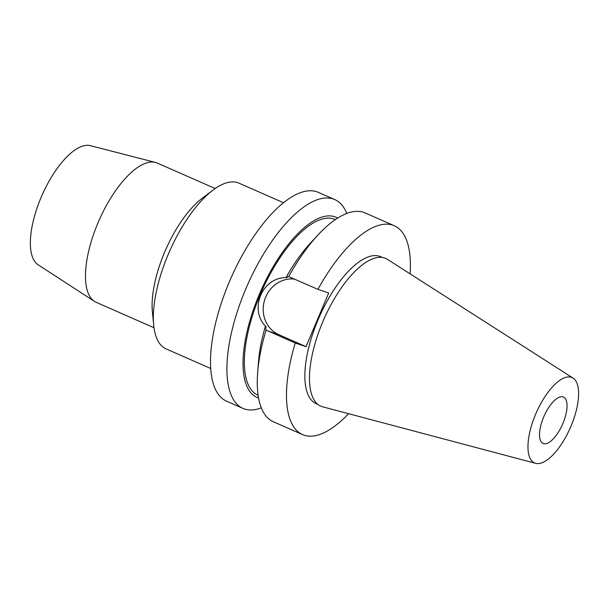 <?xml version="1.0" encoding="UTF-8"?>
<svg xmlns="http://www.w3.org/2000/svg" width="609" height="609" viewBox="0 0 609 609"><rect width="100%" height="100%" fill="white"/><g stroke="black" fill="none" stroke-linecap="round" stroke-linejoin="round"><path stroke-width="0.91" d="M318.347 192.353A114.05 45.477 113.7 0 0 316.787 191.759A114.05 45.477 -66.3 0 0 229.966 280.368A114.05 45.477 -66.3 0 0 226.525 401.164L242.938 408.38A114.05 45.477 -66.3 0 1 246.379 287.585A114.05 45.477 -66.3 0 1 333.207 198.976A114.05 45.477 113.7 0 1 334.76 199.577L318.347 192.353M242.938 408.38A114.05 45.477 -66.3 0 0 244.491 408.982A114.05 45.477 113.7 0 0 261.299 407.863M346.787 213.462A114.05 45.477 113.7 0 0 334.76 199.577M258.551 398.004A98.376 39.227 113.7 0 1 258.186 397.89A98.376 39.227 -66.3 0 1 259.114 294.84A98.376 39.227 -66.3 0 1 334.706 216.751A98.376 39.227 113.7 0 1 337.668 218.098M335.361 219.613L335.072 219.484A95.948 38.26 113.7 0 0 333.762 218.981A95.948 38.26 -66.3 0 0 260.721 293.53A95.948 38.26 -66.3 0 0 257.82 395.15L258.109 395.279M302.513 434.582L273.334 421.748A114.05 45.477 -66.3 0 1 257.683 372.244A114.05 45.477 -66.3 0 1 266.087 330.101L295.236 343.019A114.05 45.477 113.7 0 0 302.513 434.582A114.05 45.477 113.7 0 0 348.584 413.701M288.681 276.608A114.05 45.477 -66.3 0 1 318.096 234.868A114.05 45.477 -66.3 0 1 365.156 212.937L394.335 225.772A114.05 45.477 113.7 0 0 317.913 289.351L288.681 276.608L286.154 277.301A98.376 39.227 -66.3 0 1 310.651 242.869L318.096 234.868M410.085 273.837A114.05 45.477 113.7 0 0 394.335 225.772M266.087 330.101L265.296 326.69A98.376 39.227 -66.3 0 0 258.551 361.35L257.683 372.244M265.296 326.69L266.247 327.01C248.305 309.753 262.357 276.478 287.113 277.62L286.154 277.301M295.236 343.019L306.03 346.628L278.831 334.668A29.148 26.712 108.5 0 1 264.397 300.755A29.148 26.712 108.5 0 1 294.604 279.105M317.913 289.351L328.7 292.959L306.03 346.628M382.536 257.516L380.724 256.724A80.243 31.995 113.7 0 0 379.628 256.298A80.243 31.995 -66.3 0 0 318.545 318.644A80.243 31.995 -66.3 0 0 316.117 403.63L317.928 404.429M573.084 378.113L387.53 259.411A80.677 32.17 113.7 0 0 384.66 258.041A80.677 32.17 -66.3 0 0 322.663 322.077A80.677 32.17 -66.3 0 0 321.91 406.591A80.677 32.17 113.7 0 0 322.701 406.827L535.6 463.342A46.642 18.597 113.7 0 0 570.313 427.754A46.642 18.597 113.7 0 0 573.084 378.113A46.642 18.597 113.7 0 0 571.425 377.321A46.642 18.597 -66.3 0 0 535.585 414.348A46.642 18.597 -66.3 0 0 535.144 463.205A46.642 18.597 113.7 0 0 535.6 463.342M543.426 443.596A25.342 10.109 -66.3 0 1 543.083 443.466A25.342 10.109 -66.3 0 1 543.845 416.625A25.342 10.109 -66.3 0 1 563.142 396.931A25.342 10.109 -66.3 0 1 563.485 397.06A25.342 10.109 -66.3 0 1 562.724 423.91A25.342 10.109 -66.3 0 1 543.426 443.596M153.993 327.733L96.153 302.3A76.034 30.321 -66.3 0 1 94.418 301.364L38.024 264.725A65.171 25.989 -66.3 0 1 41.96 195.405A65.171 25.989 -66.3 0 1 90.383 145.658L155.501 162.451A76.034 30.321 -66.3 0 1 156.33 162.694A76.034 30.321 113.7 0 1 157.366 163.098L215.205 188.531M94.418 301.364A76.034 30.321 -66.3 0 1 99.008 220.496A76.034 30.321 -66.3 0 1 155.501 162.451M210.668 368.483L166.09 348.881A90.52 36.091 -66.3 0 1 153.681 325.107L152.379 311.641A76.034 30.321 -66.3 0 1 202.257 198.222L213.059 190.077A90.52 36.091 -66.3 0 1 237.731 182.677A90.52 36.091 113.7 0 1 238.964 183.157L283.543 202.759M153.681 325.107A90.52 36.091 -66.3 0 1 213.059 190.077M268.036 331.06L278.831 334.668"/></g></svg>
